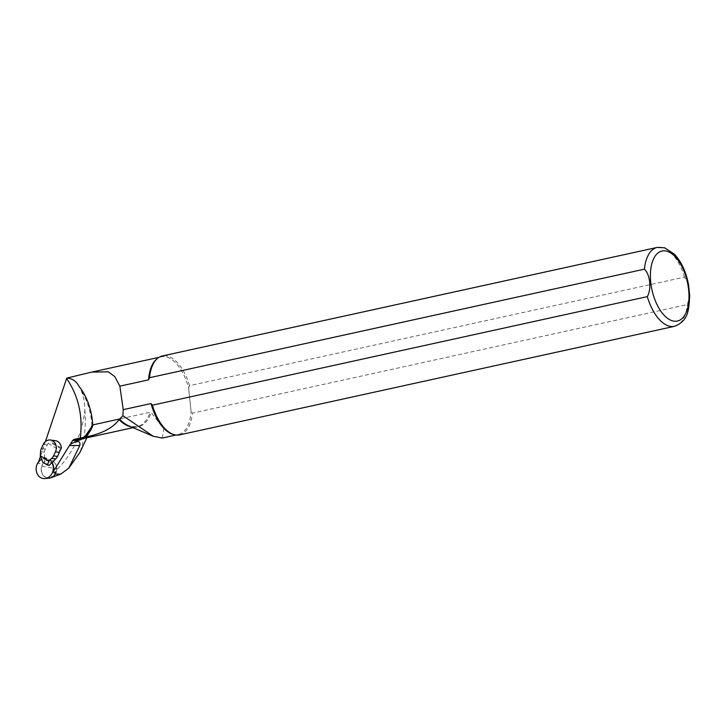 <?xml version="1.0" encoding="UTF-8"?>
<svg xmlns="http://www.w3.org/2000/svg" width="726" height="726" viewBox="0 0 726 726"><rect width="100%" height="100%" fill="white"/><g stroke="black" fill="none" stroke-linecap="round" stroke-linejoin="round"><path stroke-width="0.54" stroke-dasharray="3.63 2.72" d="M38.632 461.754L38.115 463.27L42.607 464.177L41.927 466.183A8.857 7.514 -82.3 0 0 49.241 477.917A8.857 7.514 -82.3 0 0 54.967 474.087L56.056 472.336A9.111 7.732 -82.3 0 0 56.61 467.426A9.111 7.732 -82.3 0 0 51.628 460.456A9.111 7.732 97.7 0 1 56.056 472.336M49.241 477.917L50.992 477.735L57.617 468.987C73.308 452.597 82.383 433.032 84.851 410.308C84.797 402.358 83.508 395.706 80.985 390.343L79.089 386.45M40.474 456.255L45.402 441.599M84.851 410.308C86.294 424.91 84.661 438.949 79.942 452.425M90.723 428.639L86.875 437.796M55.475 440.691A8.204 6.961 -82.3 0 0 51.002 441.835L61.356 448.114M38.115 463.27A10.001 8.485 97.7 0 1 48.079 459.095A10.001 8.485 97.7 0 1 51.945 462.29M688.502 284.447L684.427 277.114L189.513 385.66L188.578 387.802A39.758 20.101 77.6 0 0 161.29 356.847A39.758 20.101 77.6 0 0 156.253 359.497M172.634 434.212A39.758 20.101 77.6 0 0 178.324 434.511A39.758 20.101 77.6 0 0 191.065 411.488L188.578 387.802L191.065 411.488L192.399 413.13L687.322 304.575L689.7 296.362M162.216 438.041L163.84 428.73L151.208 412.649L150.119 412.286L120.643 418.748M179.603 434.874A40.384 20.419 77.6 0 0 192.399 413.13M189.513 385.66A40.384 20.419 77.6 0 0 162.297 355.976M42.607 464.177A9.111 7.732 97.7 0 1 51.628 460.456A9.111 7.732 -82.3 0 0 41.273 468.079A9.111 7.732 -82.3 0 0 49.25 478.162M40.556 451.654L44.531 452.189L44.631 458.968L51.555 463.27M44.531 452.189A7.569 6.425 97.7 0 1 45.339 449.022L47.226 444.984A8.204 6.961 97.7 0 1 48.243 443.323L51.002 441.835M49.223 465.357L44.54 462.516L42.816 462.28M44.749 459.15L44.54 462.516M51.8 462.471A10.1 8.567 -82.3 0 0 47.716 458.959A10.1 8.567 -82.3 0 0 41.654 459.295M41.927 466.183L57.617 468.987M91.903 425.726A40.093 20.274 77.6 0 0 80.985 390.343M82.519 438.749A51.219 25.9 77.6 0 0 91.14 427.668L89.262 432.188M84.534 437.052L79.742 439.357A50.484 25.528 77.6 0 0 84.942 436.961M674.518 326.319A40.384 20.419 77.6 0 0 687.322 304.575M684.427 277.114A40.384 20.419 77.6 0 0 657.212 247.421M131.07 426.843A50.484 25.528 77.6 0 0 136.787 426.843L128.792 425.881A50.82 25.7 77.6 0 0 151.208 412.649M133.012 427.678L136.787 426.843A50.484 25.528 77.6 0 0 150.119 412.286M52.336 461.899L44.222 456.981M48.243 443.323L60.058 450.492M60.83 448.704L49.985 442.134M45.339 449.022L41.364 448.486M43.261 444.448L47.226 444.984M44.631 458.968L51.528 463.161M175.955 435.028L178.324 434.511M158.921 357.364L161.29 356.847"/><path stroke-width="1.09" d="M41.654 459.295A10.1 8.567 -82.3 0 0 36.3 470.993A10.1 8.567 -82.3 0 0 45.066 478.579L49.25 478.162A9.111 7.732 -82.3 0 0 56.056 472.336L52.907 472.236L69.469 445.492L79.778 445.528L68.788 468.116L60.775 474.114L51.074 477.726M38.632 461.754L40.474 456.255M45.402 441.599L66.747 378.11L91.667 372.111L108.292 371.821L114.717 376.513L119.872 386.15L148.558 379.861L149.502 377.72L644.416 269.174C650.16 274.473 651.685 289.247 647.302 296.635L152.387 405.19A40.384 20.419 77.6 0 0 173.823 434.565A40.384 20.419 77.6 0 0 179.603 434.874L674.518 326.319C688.675 320.819 688.847 309.73 689.682 295.491L688.502 284.447M120.643 418.748L92.756 424.919A39.758 20.101 77.6 0 0 79.089 386.45C76.275 381.15 72.164 378.364 66.747 378.11M92.756 424.919L90.723 428.639M86.875 437.796L79.942 452.425L68.788 468.116M79.778 445.528C80.74 440.673 77.564 440.283 70.25 444.348L72.682 440.428L74.088 439.375L80.341 438.005C82.973 415.553 78.399 395.715 66.62 378.491M53.542 455.874L57.517 456.409L59.405 452.371A8.204 6.961 97.7 0 0 60.058 450.492L61.356 448.114A8.204 6.961 -82.3 0 0 57.799 441.517A8.204 6.961 -82.3 0 0 55.475 440.691L50.439 440.01A8.204 6.961 -82.3 0 0 43.261 444.448L41.364 448.486A7.569 6.425 -82.3 0 0 40.556 451.654L40.293 455.783L48.823 460.956L51.682 458.396A7.569 6.425 -82.3 0 0 53.542 455.874L55.439 451.835A8.204 6.961 -82.3 0 0 52.771 440.836A8.204 6.961 -82.3 0 0 50.439 440.01M51.945 462.29A10.001 8.485 97.7 0 1 52.907 472.236M70.25 444.348A14.257 12.088 -82.3 0 0 69.469 445.492M688.693 285.545C686.324 272.422 681.569 261.959 674.4 254.164L664.671 247.793L657.212 247.421L162.297 355.976A40.384 20.419 77.6 0 0 157.179 358.671L156.253 359.497A39.758 20.101 77.6 0 0 148.558 379.861M152.387 405.19L151.044 403.547A39.758 20.101 77.6 0 0 172.634 434.212L173.823 434.565M151.044 403.547L123.229 409.655L122.876 415.68L153.168 436.244L162.216 438.041L175.955 435.028M689.7 296.362L689.691 295.491M157.179 358.671A40.384 20.419 77.6 0 0 149.502 377.72M119.872 386.15L123.229 409.655M122.876 415.68L119.064 419.673C112.321 428.848 99.417 434.956 80.35 438.005M57.517 456.409A7.569 6.425 97.7 0 1 55.657 458.932L51.682 458.396M40.293 455.783L42.816 462.28L47.499 465.121L49.223 465.357L55.657 458.932M47.499 465.121L48.823 460.956M45.066 478.579A10.1 8.567 -82.3 0 0 53.225 466.673A10.1 8.567 -82.3 0 0 51.8 462.471M55.23 474.087L60.775 474.114M72.682 440.428A51.219 25.9 77.6 0 0 82.519 438.749M84.534 437.052L91.14 427.668A51.219 25.9 77.6 0 0 91.83 425.89M74.088 439.375A50.484 25.528 77.6 0 0 79.742 439.357L133.012 427.678M84.942 436.961A50.484 25.528 77.6 0 0 93.064 424.801M647.302 296.635A40.384 20.419 77.6 0 0 674.518 326.319M688.638 289.792A35.846 18.123 77.6 0 0 657.039 253.819A35.846 18.123 77.6 0 0 663.41 314.485A35.846 18.123 77.6 0 0 688.638 289.792M657.212 247.421A40.384 20.419 77.6 0 0 644.416 269.174M119.545 419.183A50.82 25.7 77.6 0 0 128.792 425.881L153.168 436.244M119.064 419.673A50.484 25.528 77.6 0 0 131.07 426.843M59.405 452.371L55.439 451.835M91.667 372.111L158.921 357.364"/></g></svg>
